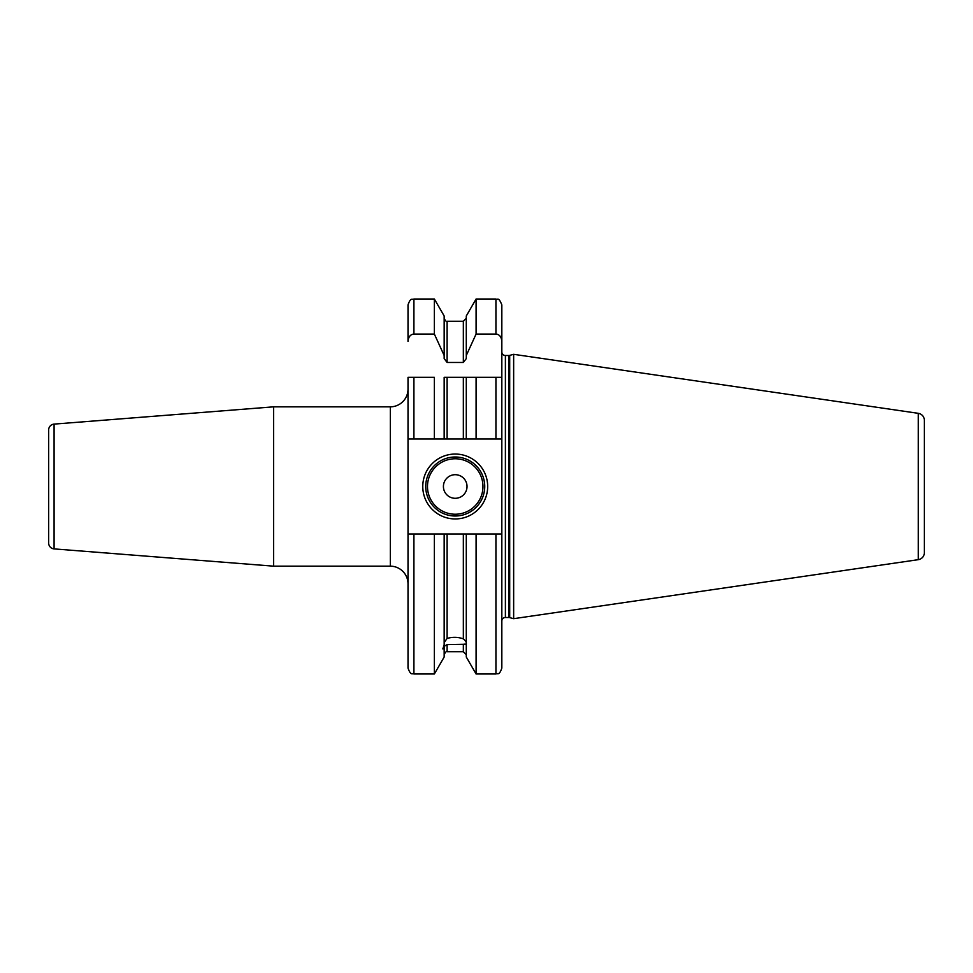 <?xml version="1.0" encoding="UTF-8"?>
<svg xmlns="http://www.w3.org/2000/svg" width="973" height="973" viewBox="0 0 973 973"><rect width="100%" height="100%" fill="white"/><g stroke="black" fill="none" stroke-linecap="round" stroke-linejoin="round"><path stroke-width="1.46" d="M434.359 438.993L434.359 377.329L408.015 377.329L408.015 438.993L447.106 438.993L444.162 438.993L444.162 377.329L476.089 377.329L466.286 377.329L466.286 438.993L447.106 438.993L447.106 377.329M501.837 351.958A3.539 3.539 0 0 0 505.388 355.498L508.77 355.498A3.539 3.539 0 0 0 509.694 355.376L513.647 354.318L513.647 618.682L509.694 617.624A3.539 3.539 0 0 0 508.77 617.502L505.388 617.502A3.539 3.539 0 0 0 501.837 621.042L501.837 534.007L501.837 668.098L501.837 534.007L495.938 534.007L495.938 673.997L476.089 673.997L466.286 657.018L466.286 534.007L444.162 534.007L444.162 644.795L442.837 648.906L444.162 648.517L444.162 657.018L434.359 673.997L434.359 534.007L408.015 534.007L408.015 438.993M434.359 334.055L434.359 299.003L444.162 315.982L444.162 355.498L434.359 334.055L413.914 334.055C410.399 334.408 408.429 336.853 408.015 341.377L408.015 304.902L408.015 341.377M463.343 377.329L463.343 438.993L476.089 438.993L476.089 377.329L495.938 377.329L495.938 438.993L476.089 438.993M495.938 438.993L501.837 438.993L501.837 304.902L501.837 377.329L495.938 377.329L501.837 377.329L501.837 438.993L501.837 377.329M413.914 534.007L413.914 673.997C412.345 672.902 410.995 676.308 408.015 668.098L408.015 534.007M413.914 438.993L413.914 377.329L408.015 377.329M444.162 355.498L444.162 358.575L447.106 362.479L463.343 362.479L466.286 358.575L466.286 355.498L476.089 334.055L476.089 299.003L466.286 315.982L466.286 355.498M501.837 341.377C501.423 336.853 499.465 334.408 495.938 334.055L476.089 334.055M444.162 642.594L447.106 638.422L447.106 534.007L434.359 534.007M444.162 648.517L444.162 646.315L447.106 644.637L447.106 651.728C446.388 651.132 445.403 652.117 444.162 654.671M466.286 645.16C466.687 644.211 465.714 643.919 463.343 644.308L447.106 644.637M447.106 638.422C452.737 636.853 458.149 636.999 463.343 638.86C465.678 640.866 466.663 642.545 466.286 643.883M476.089 673.997L476.089 534.007L463.343 534.007L463.343 638.86M466.286 646.096L466.286 647.361M495.938 534.007L476.089 534.007M501.837 534.007L501.837 438.993M513.647 618.682L918.293 559.67A7.079 7.079 0 0 0 924.35 552.664L924.35 420.336A7.079 7.079 0 0 0 918.293 413.33L918.293 559.67M513.647 354.318L918.293 413.33M924.35 420.336L924.35 552.664M924.35 430.443L924.35 542.557M273.583 406.836L54.087 424.106A5.899 5.899 0 0 0 48.65 429.993L48.65 543.007A5.899 5.899 180 0 0 54.087 548.894L273.583 566.164L273.583 406.836L390.319 406.836A17.709 17.709 0 0 0 408.015 389.139M273.583 566.164L390.319 566.164L390.319 406.836M408.015 583.861A17.709 17.709 0 0 0 390.319 566.164M422.769 486.5A32.45 32.45 0 0 1 455.23 454.05A32.45 32.45 0 0 1 487.68 486.5A32.45 32.45 0 0 1 455.23 518.95A32.45 32.45 0 0 1 422.769 486.5M425.724 486.5A29.506 29.506 0 0 1 455.23 456.994A29.506 29.506 0 0 1 484.724 486.5A29.506 29.506 0 0 1 455.23 516.006A29.506 29.506 0 0 1 425.724 486.5M443.42 486.5A11.798 11.798 0 0 0 455.23 498.298A11.798 11.798 0 0 0 467.028 486.5A11.798 11.798 0 0 0 455.23 474.702A11.798 11.798 0 0 0 443.42 486.5M434.359 299.003L413.914 299.003L413.914 334.055M463.343 362.479L463.343 321.272L447.106 321.272L447.106 362.479M447.106 651.728L463.343 651.728L463.343 644.308M495.938 334.055L495.938 299.003L476.089 299.003M505.388 617.502L505.388 355.498M508.77 617.502L508.77 355.498M509.694 617.624L509.694 355.376M54.087 424.106L54.087 548.894M427.488 486.5A27.731 27.731 0 0 0 455.23 514.231A27.731 27.731 0 0 0 482.961 486.5A27.731 27.731 0 0 0 455.23 458.769A27.731 27.731 0 0 0 427.488 486.5M434.359 673.997L413.914 673.997M413.914 299.003C412.175 300.134 410.825 296.826 408.015 304.902M447.106 321.272C446.388 321.868 445.403 320.883 444.162 318.329M463.343 651.728L466.286 654.671M463.343 321.272L466.286 318.329M495.938 673.997C497.69 672.866 499.04 676.174 501.837 668.098M495.938 299.003C497.544 300.353 498.346 296.133 501.837 304.902"/></g></svg>
